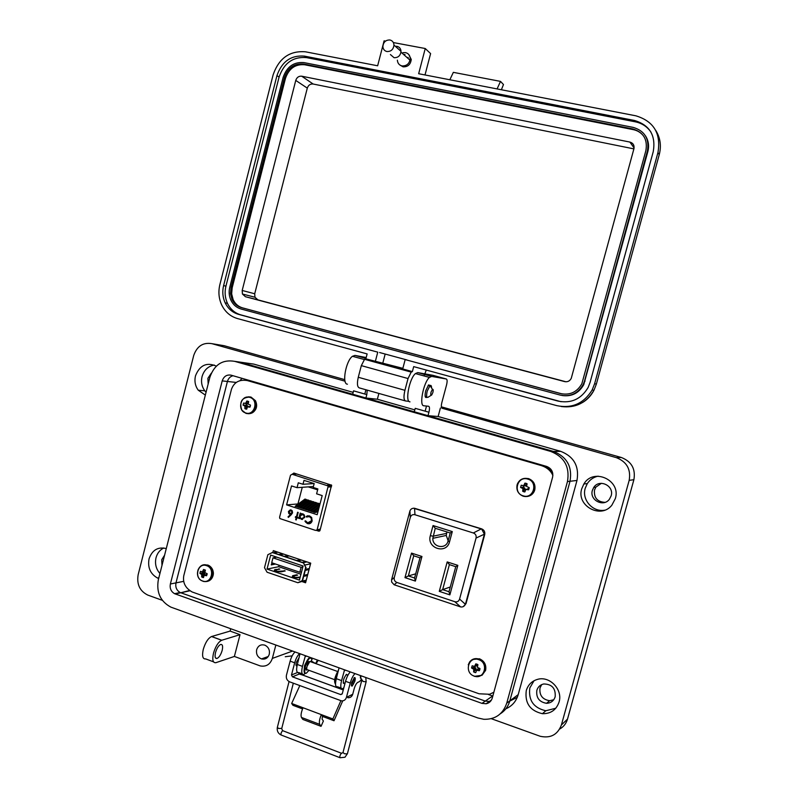 <?xml version="1.0" encoding="UTF-8"?>
<svg xmlns="http://www.w3.org/2000/svg" width="798" height="798" viewBox="0 0 798 798"><rect width="100%" height="100%" fill="white"/><g stroke="black" fill="none" stroke-linecap="round" stroke-linejoin="round"><path stroke-width="1.2" d="M296.936 665.931C295.958 666.081 295.749 664.904 296.307 662.42L299.15 657.572M305.544 656.475L305.744 655.836M354.901 681.083L352.177 686.071C351.29 686.26 351.14 685.093 351.728 682.569L354.432 677.592C355.329 677.392 355.489 678.559 354.901 681.083M360.427 678.12L360.437 675.577M342.721 700.863L334.013 720.744L322.502 716.414L322.073 719.028L323.38 721.033L321.045 726.33L302.851 719.437L301.454 717.442L319.719 724.355L321.045 726.33M302.532 708.903L292.936 705.302L291.659 703.477L299.809 685.602M303.958 675.497L299.29 674.021L298.312 672.664M301.454 717.442C300.617 715.527 301.145 712.295 303.021 707.746L291.659 703.477M334.013 720.744L332.876 718.958L321.335 714.629L322.502 716.414M340.866 700.754L332.876 718.958M299.29 674.021L292.427 676.824L340.796 694.609L342.292 693.622L345.554 681.312C346.841 676.874 348.427 673.751 350.312 671.916M303.021 707.746L321.335 714.629C319.469 719.207 318.931 722.449 319.719 724.355M347.848 697.731C350.272 697.851 351.898 696.694 352.716 694.28L354.132 688.933C355.15 685.522 356.327 683.357 357.654 682.44L359.689 681.472L361.594 679.088M295.08 651.986C293.046 653.722 291.4 656.774 290.133 661.143L286.422 675.278C285.923 678.35 287.001 680.534 289.684 681.851L341.514 700.883C343.968 700.993 345.614 699.826 346.432 697.382L350.252 683.018L345.554 681.312M292.427 676.824L291.499 674.948L294.691 662.799C295.958 658.43 297.594 655.367 299.619 653.622M354.99 673.612C353.115 675.447 351.539 678.579 350.252 683.018M506.74 703.168L567.458 481.563C569.922 466.88 564.336 456.835 550.69 451.419L234.662 361.344C222.572 359.309 214.313 364.626 209.864 377.304L158.343 579.727C156.209 592.355 160.398 601.493 170.902 607.138L477.992 718L483.817 719.297C495.279 719.577 502.92 714.2 506.74 703.168L509.832 700.863L570.021 481.264C572.475 466.72 566.929 456.775 553.403 451.409L239.799 362.083L234.981 361.394M170.373 583.986L222.203 380.895C223.809 376.337 226.792 374.432 231.131 375.18L546.6 466.421C551.478 468.376 553.473 471.977 552.585 477.224L492.276 698.041C491.299 701.163 489.254 703.068 486.152 703.746L481.982 703.377L174.582 593.692C171.011 591.587 169.615 588.355 170.373 583.986L175.979 582.879L227.43 381.474C228.318 378.422 230.173 376.506 232.996 375.718C230.183 376.506 228.328 378.422 227.43 381.474L175.979 582.879C175.221 587.208 176.607 590.42 180.149 592.505C176.617 590.41 175.221 587.208 175.979 582.879L183.66 581.353M500.356 713.761C505.064 710.739 508.226 706.449 509.832 700.863C508.226 706.439 505.064 710.739 500.356 713.761M491.448 700.016L489.403 701.452L485.274 701.093L180.149 592.505L174.582 593.692M428.336 397.145C426.541 398.072 426.162 396.097 427.179 391.2L430.032 385.604C431.05 385.025 431.548 385.813 431.558 387.958M431.03 392.137L432.446 389.334C433.254 389.075 433.404 390.102 432.905 392.397L431.718 394.99C430.73 395.688 430.501 394.741 431.03 392.137M310.602 661.722L309.863 661.452L307.06 666.33C306.492 668.824 306.691 669.991 307.649 669.841L334.621 679.677M354.202 677.731L354.202 679.268M352.606 682.45L354.531 679.088L354.711 681.462L353.035 684.704L352.606 682.45M306.901 669.512L306.252 670.12L306.013 668.754L306.901 666.998M307.23 665.731L307.36 663.637L308.696 661.512L308.836 662.4M310.751 661.712L312.058 659.457L310.392 657.851C306.492 659.098 302.272 675.108 306.342 673.183L309.006 670.33M306.731 668.395L306.103 669.712M310.871 657.751L309.824 657.642C306.223 658.739 301.923 673.502 305.325 673.073M308.627 662.689L308.287 661.981M338.192 671.597C335.389 677.173 334.492 681.332 335.509 684.056M338.651 669.831C334.681 676.704 333.634 681.462 335.509 684.125M315.659 663.547L317.395 660.036M318.173 660.315L316.098 663.707M397.364 60.169C397.643 63.271 399.2 65.197 402.042 65.925C406.83 66.064 409.554 63.591 410.212 58.503C409.982 55.321 408.416 53.356 405.504 52.608L402.95 52.678M408.726 54.454L411.249 59.441C410.601 64.508 407.888 66.982 403.1 66.842L399.998 65.097M403.628 54.503L405.005 54.533M406.97 57.476L408.167 57.476M426.282 370.053L424.825 373.863M424.596 374.471L424.037 375.938M497.084 88.927L500.506 81.386L503.478 84.538L501.383 89.755M449.833 79.77L453.344 72.349L500.506 81.386M388.297 365.005L388.008 365.743M409.015 401.354L405.593 400.975C403.708 400.137 403.489 396.586 404.925 390.312L408.037 378.541L411.199 372.107L412.376 371.609L413.693 366.621L556.864 405.663C572.086 408.726 583.857 403.479 592.176 389.933L594.63 383.678L657.951 152.568L659.258 154.613L596.355 384.127L593.921 390.332C586.37 402.91 575.488 408.297 561.263 406.521M425.015 74.962L430.601 53.596L425.244 48.518L418.661 73.725L635.816 115.8C653.791 121.236 661.163 133.495 657.951 152.568M385.095 364.127L384.895 364.895M383.03 44.967L377.644 65.785L305.504 51.81C289.684 50.543 278.881 58.224 273.116 74.862L219.879 284.577C218.143 291.809 218.782 298.661 221.784 305.145C225.245 312.028 230.462 316.497 237.445 318.552L367.13 353.923L365.843 358.851L364.566 359.309L361.324 365.634L358.282 377.264C356.896 383.469 357.235 387.01 359.309 387.898L405.254 400.885M402.86 368.337L365.843 358.851M412.376 371.609L375.329 361.444L377.763 352.157L238.522 314.352C232.527 312.597 228.068 308.746 225.146 302.801C222.672 297.355 222.163 291.609 223.62 285.564L276.946 75.63C281.854 61.536 291.001 55.032 304.407 56.119L634.54 120.488C649.742 125.106 655.976 135.49 653.253 151.62L590.061 382.471L588.136 387.469C581.153 399.14 571.149 403.688 558.101 401.105L405.175 359.589L402.701 368.955M425.244 48.518L393.354 42.563M385.514 41.097L384.097 40.838L383.14 44.548M561.154 401.733L405.175 359.589M377.763 352.157L240.787 314.861C234.812 313.105 230.373 309.265 227.46 303.35C224.996 297.923 224.487 292.198 225.934 286.173L279.091 77.037C283.978 62.992 293.095 56.518 306.462 57.606L635.417 121.845C642.011 123.231 647.188 126.653 650.949 132.099M382.86 362.851L385.175 354.043M379.589 352.526L406.9 359.948M645.412 135.75C648.495 140.528 649.313 145.815 647.846 151.6L583.767 384.626C578.889 393.214 571.657 396.845 562.061 395.509M584.535 381.005L583.228 384.486C578.001 393.524 570.38 397.075 560.346 395.13L241.086 309.016C236.457 307.659 233.046 304.676 230.841 300.068C229.036 295.988 228.687 291.689 229.774 287.19L283.14 77.366C286.871 66.683 293.814 61.755 303.968 62.603L633.273 127.411C644.774 130.922 649.492 138.782 647.427 150.982L584.535 381.005L585.074 381.145M231.021 287.519L284.427 77.625C287.859 67.78 294.253 63.251 303.609 64.03L632.854 128.967C643.437 132.209 647.777 139.441 645.871 150.662L581.852 383.738C577.064 392.107 570.031 395.399 560.755 393.614L241.445 307.619C237.166 306.362 234.013 303.599 231.979 299.33L230.502 293.564L231.021 287.519L232.168 287.819L285.485 78.324C288.916 68.498 295.3 63.98 304.637 64.758L633.293 129.635C637.811 130.583 641.383 132.917 643.996 136.608M562.261 393.953L242.572 307.878C238.303 306.632 235.161 303.868 233.126 299.609L231.649 293.864L232.168 287.819M242.183 290.472L295.759 80.408C296.826 77.346 298.811 75.95 301.714 76.199L629.901 142.074C633.173 143.081 634.51 145.316 633.921 148.787L571.248 378.362C569.802 381.065 567.607 382.142 564.645 381.604L245.425 296.706L242.432 294.023L242.183 290.472L254.712 293.764L307.3 88.129C308.347 85.137 310.302 83.76 313.145 84.019L633.891 148.887M565.952 381.783L257.904 299.868L254.961 297.245L254.712 293.764M411.249 59.651L410.212 58.404M395.349 46.304L397.005 46.334C399.479 46.962 400.815 48.638 401.005 51.351C400.456 55.69 398.142 57.805 394.062 57.705L390.412 54.553M389.903 39.98C392.407 40.618 393.763 42.314 393.963 45.067C393.404 49.476 391.05 51.631 386.91 51.531C384.456 50.902 383.11 49.247 382.88 46.543C383.379 42.095 385.723 39.91 389.903 39.98M408.187 57.566L407.08 57.576M396.257 47.122L396.786 47.182M407.997 58.384L408.197 57.606M164.588 555.179L161.725 559.747L161.984 565.413M211.32 373.165L207.889 378.312L208.158 383.988M553.732 699.746L549.642 700.714C542.411 699.497 539.199 695.228 540.007 687.916L541.712 684.594M536.835 690.37C536.017 697.761 539.258 702.07 546.57 703.307C550.909 703.088 553.782 700.903 555.179 696.754C555.777 688.355 551.947 684.095 543.697 683.976C540.206 684.774 537.922 686.908 536.835 690.37M604.974 502.361C597.243 501.842 593.752 497.733 594.52 490.012L595.847 487.149L601.363 483.319M592.385 490.361C589.203 500.007 603.388 507.528 609.383 499.289L611.148 495.837C614.45 485.733 599.238 478.491 593.732 487.468L592.385 490.361M215.52 652.535C214.632 656.684 215.121 658.659 216.996 658.48C219.141 657.432 220.866 654.739 222.173 650.4C223.071 646.22 222.572 644.235 220.657 644.455C218.542 645.522 216.827 648.205 215.52 652.535M275.849 645.043L272.347 658.4C270.223 664.445 266.193 666.958 260.258 665.931L234.383 656.445L215.839 662.699C212.857 662.978 212.078 659.806 213.495 653.183C215.58 646.28 218.313 641.971 221.704 640.265L240.028 634.679L230.103 631.088L211.53 636.545C208.098 638.23 205.345 642.52 203.271 649.402C201.864 656.006 202.672 659.188 205.694 658.919L213.515 661.831M534.022 680.754L529.832 687.926C528.266 700.335 533.593 707.946 545.812 710.759L555.807 708.235M559.059 702.04C556.306 709.951 550.76 713.831 542.421 713.691C530.081 710.838 524.695 703.148 526.271 690.589C528.027 684.874 531.717 681.143 537.343 679.427C549.513 675.517 563.079 689.532 559.059 702.04M598.121 476.157C593.522 477.184 589.931 479.648 587.318 483.558L585.223 488.266C581.612 499.728 592.705 512.376 604.575 510.201M615.338 498.6L611.857 505.184C600.824 519.428 576.116 505.782 581.732 488.775L583.857 484.007C593.363 467.419 621.333 480.177 615.338 498.6M256.657 649.682C255.959 654.121 257.564 657.203 261.465 658.919C265.275 659.707 267.879 658.16 269.265 654.27C269.973 650.091 268.527 647.068 264.946 645.203C260.936 644.086 258.173 645.582 256.657 649.682M344.556 669.841L341.574 680.604L336.307 678.689L339.05 667.856M214.273 365.055C208.118 366.182 204.039 370.033 202.054 376.606C200.857 381.893 201.774 386.631 204.817 390.821L206.064 392.227M205.335 395.09L198.263 390.212C195.201 385.993 194.273 381.205 195.48 375.858C199.719 365.195 206.672 361.953 216.338 366.122M163.819 547.967C159.889 549.882 157.296 553.154 156.019 557.762C154.722 563.767 156.029 569.014 159.929 573.503M158.662 578.48L157.505 578.021C150.363 573.971 147.54 567.587 149.046 558.859C152.169 550.022 157.904 546.6 166.273 548.585M426.98 397.284C425.025 398.302 424.596 396.137 425.703 390.821L428.556 384.935L430.312 385.454M304.277 668.485L304.577 665.532L307.14 660.574M344.427 683.248L344.058 683.497C342.641 681.452 343.459 678.4 346.492 674.33L347.359 675.028M492.815 696.055L488.526 694.539M559.687 729.043C563.597 726.838 566.211 723.517 567.508 719.088L633.891 479.698C635.737 468.885 631.537 461.483 621.293 457.473L441.344 406.83M285.255 656.734L292.158 655.856M344.766 379.649L224.178 345.714L211.879 343.659L345.055 381.195M441.922 408.187L616.315 457.643C626.769 461.743 631.058 469.314 629.173 480.356L561.403 724.963C557.652 734.729 550.59 738.499 540.226 736.285L491.289 718.689M230.702 628.754L230.103 631.088M162.333 600.325L147.78 595.079C139.8 591.089 136.588 584.306 138.154 574.74L193.705 355.519C196.976 346.162 203.031 342.212 211.879 343.659M509.772 701.093L517.284 697.332M440.386 408.067L438.132 416.506L560.745 451.359C573.952 456.586 579.368 466.291 576.984 480.466L518.201 694.639C516.196 701.372 512.087 706.09 505.862 708.804M442.092 408.237C441.144 407.798 441.075 405.863 441.883 402.431L446.551 384.945C447.359 381.504 447.299 379.519 446.361 379L431.688 376.417L429.434 377.414C423.469 382.342 418.85 406.102 423.888 405.773L428.646 406.272C429.653 406.731 429.743 408.716 428.925 412.227L415.229 408.337L414.312 411.788L365.913 398.002L377.354 399.229L414.82 409.883M428.925 412.227L427.997 415.688L553.403 451.409C566.929 456.765 572.465 466.72 570.021 481.264L509.832 700.863L518.201 694.639M305.405 655.707L302.472 666.37L297.325 664.495L300.018 653.771M234.383 656.445L240.028 634.679M234.662 361.344L239.799 362.083L352.676 394.232L353.564 390.84L366.811 394.601L365.913 398.002M249.036 363.419L253.754 364.097L353.165 392.357M364.796 394.022L365.913 389.763M378.88 393.434L377.354 399.229M425.144 411.16L426.501 406.052M367.22 390.132L366.811 394.601M359.988 370.721L358.94 374.731M366.182 357.534L354.98 355.399L352.437 356.287C345.813 360.896 341.674 384.267 347.449 384.187M427.997 415.688L438.132 416.506M446.361 379L432.855 375.299L417.743 372.596L415.439 373.574C409.344 378.442 404.825 402.132 409.992 401.853M302.203 673.831L298.731 672.564C296.517 672.884 296.048 670.2 297.325 664.495M305.494 673.183L303.848 674.43C301.644 674.769 301.185 672.076 302.472 666.37M341.145 688.095L337.434 686.739C335.36 687.128 334.98 684.445 336.307 678.689M343.848 687.746L342.651 688.644C340.596 689.043 340.237 686.37 341.574 680.604M486.152 703.746L489.403 701.452L485.274 701.093L180.787 592.764L189.645 590.47M239.949 380.706L242.013 378.332M294.941 473.394L294.751 474.132M552.884 475.508C550.829 470.74 546.959 467.419 541.263 465.553L542.291 465.493C546.969 466.98 550.45 469.553 552.745 473.224C550.45 469.553 546.969 466.98 542.291 465.493L246.572 380.357L251.679 381.125M274.901 551.169L274.472 552.795L274.901 551.169M271.599 563.877L271.46 564.376L271.599 563.877M303.05 580.914L305.824 581.862L303.05 580.914M251.151 380.975L250.532 380.995M290.352 510.6L291.809 511.448M316.397 530.381L318.751 531.149L320.038 530.331L331.569 485.174L293.844 473.054L292.497 474.231M541.263 465.553L248.118 380.716C239.739 379.09 234.183 381.943 231.47 389.264L183.759 575.807C182.642 582.759 185.425 588.146 192.119 591.966L479.089 693.781L489.593 694.27L493.862 692.225M301.335 581.333L305.574 582.779L310.721 563.159L273.325 550.64L272.836 552.515M543.229 465.443L248.118 380.716M294.602 473.284L294.233 474.152M317.863 530.052L319.868 530.71M279.051 565.223L278.672 566.7L300.956 574.251M307.489 575.488L304.487 576.186L304.766 575.139L307.769 574.44M309.045 569.553L306.053 570.221L306.322 569.174L309.315 568.505M310.542 563.827L304.746 565.094L305.694 567.418L303.39 562.77L272.587 552.435L267.879 554.69L264.497 567.697L267.091 572.236L297.844 582.73L302.602 580.465L306.043 567.338M306.262 580.166L300.437 581.533L302.602 580.465M274.542 563.697L271.41 564.385M277.884 552.166L276.028 552.505M296.696 560.515L300.517 559.747M301.484 560.066L297.674 560.844M302.183 562.361L305.993 561.583M306.961 561.902L303.18 562.69M273.953 552.894L276.058 552.515M310.083 563.917L304.716 565.054L303.39 562.77M284.258 556.336L288.138 555.598M289.095 555.927L285.195 556.665M278.781 554.51L282.711 553.782M283.669 554.101L279.759 554.839M293.534 576.615L292.317 576.904L292.637 575.707L292.277 576.894L294.881 577.772L300.048 577.682M275.589 570.57L274.442 570.819L274.751 569.622L274.312 570.779L276.886 571.657L281.165 571.807L285.235 570.929L277.465 571.348L275.539 570.7L275.829 569.932L279.819 569.094L274.751 569.622M297.844 582.73L305.804 580.256M270.672 555.099L267.031 569.094L299.41 580.116L303.11 566.011L270.672 555.099M272.218 552.495L303.05 562.839M305.694 567.418L302.262 580.555M300.208 577.094L295.43 577.463L293.484 576.804L293.714 576.006L297.604 575.129L296.637 574.799L292.637 575.707M278.672 566.7L267.031 569.094M273.784 563.438L271.539 563.887L271.27 564.924L275.5 564.026M307.689 574.72L304.646 575.597M309.155 569.134L306.203 569.642M278.721 569.323L278.861 568.765M284.128 571.169L284.278 570.6M296.487 575.378L296.637 574.799M306.043 561.602L305.903 562.121M300.567 559.767L300.427 560.286M288.188 555.617L288.058 556.116M282.761 553.802L282.632 554.301M275.41 564.106L274.452 563.777M299.819 572.256L301.115 567.318L272.986 557.842L271.709 562.74L299.819 572.256L301.574 571.857M272.986 557.842L276.736 557.134M301.115 567.318L302.861 566.939M297.993 506.61L295.17 506.301L304.986 499.069L306.392 499.518L306.113 500.605L297.993 506.61M300.567 507.438L297.754 507.129L307.539 499.887L308.946 500.326L308.656 501.413L300.567 507.438M308.317 509.922L305.514 509.613L315.2 502.321L316.616 502.77L316.337 503.857L308.317 509.922M319.13 507.269L313.494 511.578L310.701 511.279L319.918 504.266M317.654 489.842L308.237 486.88L297.036 487.658L298.302 482.8L302.981 484.266L303.988 480.386L314.183 483.568L313.165 487.458L317.883 488.945L316.606 493.822L322.192 495.588L317.195 514.7L286.592 504.885L298.432 503.907M310.901 510.75L308.108 510.451L317.764 503.129L319.18 503.578L318.901 504.665L310.901 510.75M303.14 508.266L300.337 507.957L310.093 500.695L311.499 501.144L311.21 502.221L303.14 508.266M305.724 509.094L302.921 508.785L312.646 501.503L314.053 501.952L313.774 503.039L305.724 509.094M318.212 510.78L316.098 512.416L313.305 512.116L319.01 507.747M317.205 529.433L328.217 485.992L292.128 474.251L290.502 475.239L279.589 517.214L279.869 518.56L315.549 530.411L320.397 528.954M297.036 487.658L291.529 485.922L286.592 504.885M309.295 516.615L311.14 518.032L311.539 520.705L307.709 522.85L305.554 520.825L304.906 521.094L307.469 523.588C309.744 524.146 311.29 523.269 312.138 520.954L311.669 517.493L309.484 515.857L306.123 516.446L306.542 517.054L309.434 516.595L311.28 518.012L311.539 520.705M296.248 519.957L296.816 517.792L297.684 518.072L297.854 517.413L296.986 517.134L298.213 512.436L297.604 512.246L296.377 516.934L295.509 516.655L295.34 517.313L296.208 517.593L295.649 519.757L296.248 519.957M291.26 514.72L292.567 512.835L292.228 510.79L291.11 509.952L288.417 511.508L288.796 513.553L290.572 514.471L288.018 516.855L288.377 517.403L291.26 514.72M298.811 518.441L299.42 518.63L299.679 517.643L301.395 519.378L304.726 517.463L304.307 514.939L302.861 513.832L300.577 514.201L300.816 513.274L300.208 513.084L298.811 518.441L299.44 518.57M314.133 483.558L302.981 484.266M320.108 530.052L319.39 529.822M302.272 487.299L297.983 503.757M308.237 486.88L313.405 486.531M300.337 513.124L298.961 518.421M301.834 513.703L300.746 514.092M299.679 517.643L301.395 519.378M301.544 519.358L302.562 519.478M301.883 514.391L303.948 515.338L304.257 517.234L302.502 518.79M304.118 517.254L301.564 518.72L300.437 517.882L300.118 515.947L302.671 514.481L303.799 515.358L304.257 517.234M290.572 514.471L288.168 516.835L288.477 517.313M290.711 514.461L289.854 514.321M290.302 509.852L288.417 511.508M288.567 511.488L288.936 513.533L290.003 514.301M291.709 511.299L291.968 512.615L290.173 513.613L289.036 511.668L290.881 510.69L291.859 511.279L292.118 512.595L290.881 513.673M295.639 516.705L296.357 517.583L296.267 519.897M297.734 512.286L296.377 516.934M296.816 517.792L297.694 518.012M308.048 516.476L309.434 516.595M307.958 515.678L306.262 516.436L306.651 516.984M305.574 520.855L305.055 521.074L305.514 522.012L307.469 523.588M307.619 523.568L309.215 523.757M311.679 520.685L309.155 522.969M312.138 511.737L319.419 506.181M309.534 510.91L319.18 503.578M306.941 510.072L316.616 502.77M301.764 508.416L311.499 501.144M299.18 507.588L308.946 500.326M304.347 509.244L314.053 501.952M296.597 506.76L306.392 499.518M314.741 512.575L318.502 509.683M433.045 525.553L430.331 535.677C426.421 548.316 446.521 554.78 449.553 541.762L452.286 531.588L433.045 525.553L435.239 528.276L450.222 532.984L452.286 531.588M457.833 565.353L447.199 561.922L439.279 591.358L449.873 594.869L457.833 565.353L455.758 566.68L449.005 591.727L449.873 594.869M414.97 514.75L473.324 532.974C475.618 533.892 476.526 535.588 476.047 538.061L459.578 599.059C458.75 601.403 457.154 602.281 454.78 601.682L396.915 582.46C394.711 581.533 393.833 579.867 394.302 577.443L410.292 517.443C411.09 515.119 412.656 514.221 414.97 514.75L414.561 508.266L481.204 528.934L473.324 532.974M415.379 581.084L421.952 556.485L411.529 553.114L404.975 577.642L415.379 581.084L414.581 578.001L408.347 575.947L404.975 577.642M450.222 532.984L448.087 540.934C446.112 549.832 432.356 547.428 432.835 538.321L435.239 528.276M439.279 591.358L442.651 589.632L449.384 564.625L447.199 561.922M449.384 564.625L455.758 566.68M449.005 591.727L442.651 589.632L450.281 586.999M476.047 538.061L484.396 534.171L481.673 529.114M414.561 508.266C412.277 508.057 410.731 508.944 409.913 510.949L410.292 517.443M394.302 577.443L391.569 579.797L409.913 510.949M391.569 579.797L391.658 582.041L394.162 584.774L396.915 582.46M454.78 601.682L460.646 606.919L394.162 584.774M460.646 606.919C462.73 607.258 464.316 606.39 465.424 604.315L459.578 599.059M484.396 534.171L465.424 604.315M411.529 553.114L413.733 555.787L419.987 557.812L421.952 556.485M419.987 557.812L414.581 578.001M415.698 573.832L408.347 575.947L413.733 555.787M446.92 531.947L446.252 535.448L448.137 540.755M463.249 606.62L466.022 603.647L484.705 534.59C485.164 531.837 484.137 529.922 481.613 528.845L413.494 508.216M245.764 409.035L246.732 409.175L247.43 406.82L249.944 407.17L250.333 406.162L250.472 405.085L248.128 404.087L248.687 401.594L247.779 401.175L246.801 401.035L245.654 403.359L243.609 403.05L243.071 405.125L244.956 406.092L244.856 408.616L245.764 409.035M245.774 412.975C254.752 416.077 258.971 399.678 249.784 397.374C240.806 394.342 236.627 410.651 245.774 412.975M248.467 402.172L246.801 401.035M248.128 404.027L244.996 403.469M246.831 403.988L246.522 405.194L247.889 406.761M250.253 406.441L248.158 406.721M246.931 407.918L244.856 408.616M247.3 407.01L245.076 406.86M247.809 406.002L244.956 406.092M247.041 405.354L244.437 405.623M246.522 405.194L243.071 405.125M248.118 403.958L245.654 403.359M248.168 403.05L246.123 402.751M523.747 491.758L524.875 491.927L525.802 489.443L528.585 489.832L529.034 488.755L529.194 487.598L526.6 486.501L527.089 483.778L526.042 483.309L524.904 483.139L523.717 485.653L521.204 485.234L520.605 487.458L522.919 488.585L522.69 491.279L523.747 491.758M525.802 489.443L528.655 488.825L529.004 487.548M523.199 495.837C533.643 499.398 538.441 481.783 527.757 479.089C517.323 475.588 512.575 493.094 523.199 495.837M526.85 484.566L524.904 483.139M528.655 488.825L528.585 489.832M526.271 484.476L525.403 486.002L522.929 485.753M523.678 485.952L523.328 487.239L524.825 488.147L525.293 490.142M528.047 488.635L526.62 489.344M524.785 489.912L522.69 491.279M524.954 489.284L523.049 489.413M524.825 488.147L522.919 488.585M523.937 487.418L522.301 488.057M523.328 487.239L520.605 487.458M525.403 486.002L523.717 485.653M526.101 485.104L524.246 485.004M474.63 672.405L475.738 672.634L476.615 670.28L479.359 670.719L479.807 669.672L479.957 668.525L477.404 667.397L477.912 664.634L476.885 664.116L475.768 663.896L474.591 666.42L472.147 665.811L471.558 667.996L473.803 669.303L473.603 671.886L474.63 672.405M474.541 666.42L474.431 667.138L475.887 668.106L475.857 669.861L476.675 670.22M474.182 676.086C484.396 680.115 489.114 662.819 478.66 659.647C468.456 655.697 463.788 672.884 474.182 676.086M477.902 664.644L475.768 663.896M476.615 670.28L477.952 668.814L479.039 668.744L479.638 668.953L479.359 670.719M477.314 664.525L476.466 666.001L474.591 666.42M479.039 668.744L477.423 670.21M475.857 669.861L473.603 671.886M476.027 669.243L473.922 670.111M475.887 668.106L473.803 669.303M475.029 667.347L473.204 668.734M474.431 667.138L471.558 667.996M477.144 665.133L475.099 665.791M205.405 570.121L203.57 569.483L202.423 571.817L200.428 571.338L199.909 573.383L201.734 574.5L201.655 576.934L202.532 577.393L203.49 577.582L204.148 575.348L206.632 575.727L207.161 573.682L204.847 572.655L205.355 570.171M202.632 580.994C211.42 584.485 215.58 568.356 206.572 565.652C197.784 562.221 193.675 578.251 202.632 580.994M205.385 570.181L203.57 569.483M204.807 571.837L201.774 571.877M203.69 571.887L203.47 572.894L204.727 573.752L204.767 575.089M204.148 575.348L207.111 574.311M207.091 574.41L204.867 575.268M203.819 575.827L201.655 576.934M204.837 574.809L201.844 575.258M204.727 573.752L201.734 574.5M203.979 573.074L201.226 573.991M203.47 572.894L199.909 573.383M204.817 571.797L202.423 571.817M205.076 571.039L202.882 571.218M302.761 675.098L343.26 689.951M340.576 694.549L342.252 693.741M294.691 662.799L290.133 661.143M297.554 672.495L291.499 674.948M352.716 694.28L346.432 697.382M567.458 481.563L576.984 480.466M560.745 451.359L550.69 451.419M222.203 380.895L236.278 382.442M175.211 593.961L190.064 590.769M481.982 703.377L492.635 695.986M308.886 662.011L308.387 661.831M289.056 681.562L277.365 727.327L278.592 728.474L281.754 728.424M339.818 757.631L281.305 735.078C280.627 734.06 281.036 732.604 282.532 730.709L282.951 730.778M347.439 753.621L344.995 757.232L340.078 757.741C339.509 756.743 339.928 755.267 341.335 753.292L341.694 753.332M366.202 681.552L347.359 753.91L344.337 753.721L343.02 752.434L361.703 680.614M365.793 677.502L366.142 681.791L363.13 681.512L360.806 678.34L360.836 675.716M404.925 390.312L358.282 377.264M408.037 378.541L361.324 365.634M655.597 130.174C660.305 137.565 661.522 145.715 659.258 154.613M596.355 384.127L594.63 383.678M558.101 401.105L559.278 401.304M634.54 120.488L635.417 121.845M304.407 56.119L306.462 57.606M276.946 75.63L279.091 77.037M223.62 285.564L225.934 286.173M238.522 314.352L240.787 314.861M647.846 151.6L647.427 150.982M284.427 77.625L285.485 78.324M304.637 64.758L303.609 64.03M241.445 307.619L242.572 307.878M560.755 393.614L561.343 393.733M632.854 128.967L633.293 129.635M313.145 84.019L301.714 76.199M295.759 80.408L307.3 88.129M245.425 296.706L257.904 299.868M629.901 142.074L634.081 147.969M567.508 719.088L561.403 724.963M272.347 658.4L292.557 651.068M616.315 457.643L621.293 457.473M629.173 480.356L633.891 479.698M221.764 640.245L211.59 636.525M306.512 656.106L305.026 656.674M345.564 670.2L344.167 670.819M253.754 364.097L239.799 362.083M365.953 358.402L354.98 355.399M431.688 376.417L417.743 372.596M292.587 473.882L294.322 473.803M318.751 531.149L319.559 531.019M328.307 487.039L331.439 486.82M320.197 529.702L316.656 530.241M331.439 484.965L327.38 485.234M296.996 474.032L292.128 474.251M449.553 541.762L448.087 540.934M446.531 533.393L433.115 536.196L430.331 535.677M246.073 413.414C250.702 414.262 253.884 412.267 255.619 407.419L254.732 400.596L250.283 397.005L244.896 397.584M248.018 413.703C252.128 413.823 254.891 411.738 256.318 407.469L255.43 400.656L250.981 397.065L248.457 396.806M252.228 412.865C256.687 409.833 257.754 405.763 255.43 400.656L250.093 397.055C241.804 397.374 239.061 401.733 241.844 410.152L245.964 413.384M523.308 496.236C527.987 497.254 531.498 495.648 533.842 491.418L534.361 490.002C535.288 484.496 533.204 480.705 528.106 478.63C523.119 477.623 519.528 479.448 517.343 484.087L517.094 484.885C516.166 490.331 518.221 494.112 523.259 496.226M527.298 496.486C530.471 495.997 532.785 494.291 534.241 491.369L534.76 489.952C535.687 484.446 533.603 480.665 528.505 478.591L524.106 478.441M474.331 676.355L481.972 675.308L485.144 670.659C486.062 665.223 484.027 661.362 479.039 659.068C475.249 657.971 472.127 658.899 469.673 661.861L468.256 664.784M469.673 661.861C472.117 658.909 475.229 657.981 479 659.088C486.261 663.627 487.249 669.033 481.972 675.308L485.603 670.38C486.511 664.953 484.476 661.093 479.498 658.799L472.466 659.487M202.951 581.303C207.49 582.36 210.612 580.525 212.318 575.777C213.116 571.627 211.899 568.346 208.687 565.952L207.091 565.174C202.762 564.146 199.7 565.842 197.894 570.271M206.971 581.473C210.044 580.864 212.069 578.919 213.056 575.627C213.854 571.478 212.647 568.206 209.425 565.812L207.839 565.044L203.719 564.924M351.519 685.831L352.177 686.071M302.811 675.078L343.27 689.911M340.796 694.609L342.162 693.951M428.167 385.354L429.793 385.803M432.446 389.334L430.032 385.604M425.135 396.247L426.76 396.706M431.189 395.309L428.586 396.895M309.863 661.452L337.554 671.477M346.132 674.579L347.918 675.228M354.531 679.088L353.983 677.931M343.21 682.799L344.985 683.447M296.198 665.662L296.986 665.951M352.846 684.804L351.429 685.572M309.824 657.642L310.392 657.851M293.315 683.198L281.704 728.634L282.642 730.659L341.434 753.242L342.941 752.684M315.499 663.487L311.39 661.113M277.315 727.547C276.836 730.908 278.063 733.382 280.996 734.958M410.212 58.503L411.249 59.441M411.199 372.107L364.566 359.309M582.43 402.591C587.388 399.608 591.218 395.529 593.921 390.332L592.176 389.933M227.46 303.35L225.146 302.801M583.767 384.626L583.228 384.486M233.126 299.609L231.979 299.33M254.961 297.245L242.432 294.023M410.032 60.199L400.975 52.139M401.005 51.351L393.963 45.067M546.57 703.307L549.642 700.714M216.996 658.48L215.53 657.931M542.421 713.691L545.812 710.759M261.465 658.919L268.268 656.485M198.263 390.212L204.817 390.821M157.505 578.021L158.842 577.772M593.732 487.468L595.847 487.149M221.704 640.265L211.53 636.545M583.857 484.007L587.318 483.558M352.437 356.287L364.317 359.539M415.439 373.574L429.434 377.414M344.058 683.497L343.339 683.238M246.772 408.576L246.103 408.526M328.217 485.992L331.679 485.753M432.835 538.321L446.252 535.448M246.881 408.207L245.285 408.855M517.343 484.087C519.468 479.478 523.009 477.683 527.987 478.7C533.682 481.214 535.638 485.453 533.842 491.418L530.78 495.269M209.455 580.585C214.712 575.817 214.702 570.889 209.425 565.812L207.041 565.193C198.383 561.932 193.405 576.735 201.794 580.774"/></g></svg>
